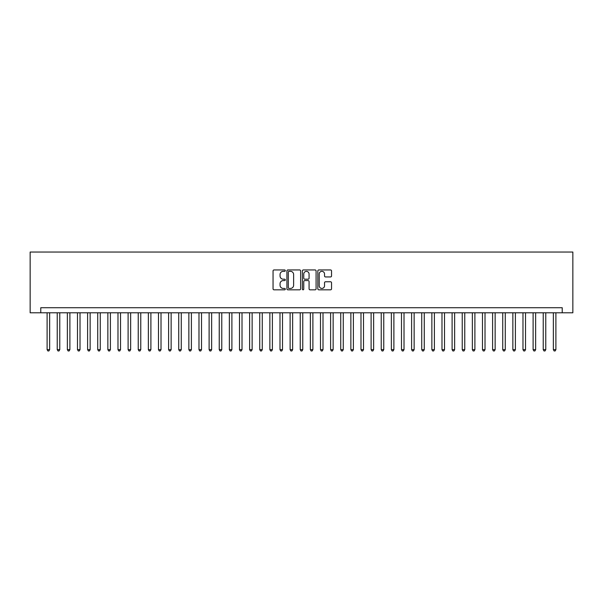 <?xml version="1.0" encoding="UTF-8"?>
<svg xmlns="http://www.w3.org/2000/svg" width="603" height="603" viewBox="0 0 603 603"><rect width="100%" height="100%" fill="white"/><g stroke="black" fill="none" stroke-linecap="round" stroke-linejoin="round"><path stroke-width="0.9" d="M285.302 270.641A0.693 0.693 0 0 0 284.608 269.948L274.048 269.948A0.995 0.995 0 0 0 273.053 270.935L273.053 288.829A0.995 0.995 0 0 0 274.048 289.824L284.608 289.824A0.693 0.693 0 0 0 285.302 289.123A0.693 0.693 0 0 0 284.608 288.43L283.237 288.43A3.181 3.181 0 0 1 280.056 285.249L280.056 283.757A3.181 3.181 0 0 1 283.237 280.576L284.608 280.576A0.693 0.693 0 0 0 285.302 279.882A0.693 0.693 0 0 0 284.608 279.189L283.237 279.189A3.181 3.181 0 0 1 280.056 276.008L280.056 274.516A3.181 3.181 0 0 1 283.237 271.335L284.608 271.335A0.693 0.693 0 0 0 285.302 270.641M330.542 276.95A0.995 0.995 0 0 0 331.537 275.955L331.537 270.935A0.995 0.995 0 0 0 330.542 269.948L318.821 269.948A0.995 0.995 0 0 0 317.826 270.935L317.826 288.829A0.995 0.995 0 0 0 318.821 289.824L330.542 289.824A0.995 0.995 0 0 0 331.537 288.829L331.537 282.762A0.995 0.995 0 0 0 330.542 281.774L325.53 281.774A0.995 0.995 0 0 0 324.535 282.762L324.535 285.769A2.661 2.661 0 0 1 321.874 288.43A2.661 2.661 0 0 1 319.213 285.769L319.213 273.996A2.661 2.661 0 0 1 321.874 271.335A2.661 2.661 0 0 1 324.535 273.996L324.535 275.955A0.995 0.995 0 0 0 325.53 276.95L330.542 276.95M562.222 312.791L572.85 312.791L572.85 252.039L30.15 252.039L30.15 312.791L562.222 312.791L562.222 307.726L40.778 307.726L40.778 312.791M300.633 270.935A0.995 0.995 0 0 0 299.638 269.948L287.91 269.948A0.995 0.995 0 0 0 286.915 270.935L286.915 288.829A0.995 0.995 0 0 0 287.91 289.824L299.638 289.824A0.995 0.995 0 0 0 300.633 288.829L300.633 270.935M303.362 269.948L315.09 269.948A0.995 0.995 0 0 1 316.085 270.935L316.085 288.829A0.995 0.995 0 0 1 315.09 289.824L310.07 289.824A0.995 0.995 0 0 1 309.075 288.829L309.075 281.571A0.995 0.995 0 0 0 308.088 280.576L304.756 280.576A0.995 0.995 0 0 0 303.761 281.571L303.761 289.123A0.693 0.693 0 0 1 303.068 289.824A0.693 0.693 0 0 1 302.367 289.123L302.367 270.935A0.995 0.995 0 0 1 303.362 269.948M289.003 271.335A0.693 0.693 0 0 0 288.309 272.028L288.309 287.737A0.693 0.693 0 0 0 289.003 288.43L290.442 288.43A3.181 3.181 0 0 0 293.623 285.249L293.623 274.516A3.181 3.181 0 0 0 290.442 271.335L289.003 271.335M309.075 274.041A2.661 2.661 0 0 0 306.422 271.388A2.661 2.661 0 0 0 303.761 274.041L303.761 278.194A0.995 0.995 0 0 0 304.756 279.189L308.088 279.189A0.995 0.995 0 0 0 309.075 278.194L309.075 274.041M47.109 312.791L47.109 349.642L49.642 349.642L49.642 312.791M49.642 349.642L48.881 350.961L47.871 350.961L47.109 349.642M57.232 312.791L57.232 349.642L59.765 349.642L59.765 312.791M59.765 349.642L59.004 350.961L57.994 350.961L57.232 349.642M67.363 312.791L67.363 349.642L69.888 349.642L69.888 312.791M69.888 349.642L69.134 350.961L68.116 350.961L67.363 349.642M77.486 312.791L77.486 349.642L80.018 349.642L80.018 312.791M80.018 349.642L79.257 350.961L78.247 350.961L77.486 349.642M87.608 312.791L87.608 349.642L90.141 349.642L90.141 312.791M90.141 349.642L89.38 350.961L88.37 350.961L87.608 349.642M97.731 312.791L97.731 349.642L100.264 349.642L100.264 312.791M100.264 349.642L99.503 350.961L98.493 350.961L97.731 349.642M107.862 312.791L107.862 349.642L110.394 349.642L110.394 312.791M110.394 349.642L109.633 350.961L108.615 350.961L107.862 349.642M117.984 312.791L117.984 349.642L120.517 349.642L120.517 312.791M120.517 349.642L119.756 350.961L118.746 350.961L117.984 349.642M128.107 312.791L128.107 349.642L130.64 349.642L130.64 312.791M130.64 349.642L129.879 350.961L128.869 350.961L128.107 349.642M138.238 312.791L138.238 349.642L140.763 349.642L140.763 312.791M140.763 349.642L140.009 350.961L138.992 350.961L138.238 349.642M148.361 312.791L148.361 349.642L150.893 349.642L150.893 312.791M150.893 349.642L150.132 350.961L149.122 350.961L148.361 349.642M158.483 312.791L158.483 349.642L161.016 349.642L161.016 312.791M161.016 349.642L160.255 350.961L159.245 350.961L158.483 349.642M168.606 312.791L168.606 349.642L171.139 349.642L171.139 312.791M171.139 349.642L170.378 350.961L169.368 350.961L168.606 349.642M178.737 312.791L178.737 349.642L181.269 349.642L181.269 312.791M181.269 349.642L180.508 350.961L179.49 350.961L178.737 349.642M188.86 312.791L188.86 349.642L191.392 349.642L191.392 312.791M191.392 349.642L190.631 350.961L189.621 350.961L188.86 349.642M198.982 312.791L198.982 349.642L201.515 349.642L201.515 312.791M201.515 349.642L200.754 350.961L199.744 350.961L198.982 349.642M209.113 312.791L209.113 349.642L211.638 349.642L211.638 312.791M211.638 349.642L210.884 350.961L209.867 350.961L209.113 349.642M219.236 312.791L219.236 349.642L221.768 349.642L221.768 312.791M221.768 349.642L221.007 350.961L219.997 350.961L219.236 349.642M229.359 312.791L229.359 349.642L231.891 349.642L231.891 312.791M231.891 349.642L231.13 350.961L230.12 350.961L229.359 349.642M239.481 312.791L239.481 349.642L242.014 349.642L242.014 312.791M242.014 349.642L241.253 350.961L240.243 350.961L239.481 349.642M249.612 312.791L249.612 349.642L252.137 349.642L252.137 312.791M252.137 349.642L251.383 350.961L250.366 350.961L249.612 349.642M259.735 312.791L259.735 349.642L262.267 349.642L262.267 312.791M262.267 349.642L261.506 350.961L260.496 350.961L259.735 349.642M269.858 312.791L269.858 349.642L272.39 349.642L272.39 312.791M272.39 349.642L271.629 350.961L270.619 350.961L269.858 349.642M279.988 312.791L279.988 349.642L282.513 349.642L282.513 312.791M282.513 349.642L281.759 350.961L280.742 350.961L279.988 349.642M290.111 312.791L290.111 349.642L292.643 349.642L292.643 312.791M292.643 349.642L291.882 350.961L290.872 350.961L290.111 349.642M300.234 312.791L300.234 349.642L302.766 349.642L302.766 312.791M302.766 349.642L302.005 350.961L300.995 350.961L300.234 349.642M310.357 312.791L310.357 349.642L312.889 349.642L312.889 312.791M312.889 349.642L312.128 350.961L311.118 350.961L310.357 349.642M320.487 312.791L320.487 349.642L323.012 349.642L323.012 312.791M323.012 349.642L322.258 350.961L321.241 350.961L320.487 349.642M330.61 312.791L330.61 349.642L333.142 349.642L333.142 312.791M333.142 349.642L332.381 350.961L331.371 350.961L330.61 349.642M340.733 312.791L340.733 349.642L343.265 349.642L343.265 312.791M343.265 349.642L342.504 350.961L341.494 350.961L340.733 349.642M350.863 312.791L350.863 349.642L353.388 349.642L353.388 312.791M353.388 349.642L352.634 350.961L351.617 350.961L350.863 349.642M360.986 312.791L360.986 349.642L363.519 349.642L363.519 312.791M363.519 349.642L362.757 350.961L361.747 350.961L360.986 349.642M371.109 312.791L371.109 349.642L373.641 349.642L373.641 312.791M373.641 349.642L372.88 350.961L371.87 350.961L371.109 349.642M381.232 312.791L381.232 349.642L383.764 349.642L383.764 312.791M383.764 349.642L383.003 350.961L381.993 350.961L381.232 349.642M391.362 312.791L391.362 349.642L393.887 349.642L393.887 312.791M393.887 349.642L393.133 350.961L392.116 350.961L391.362 349.642M401.485 312.791L401.485 349.642L404.018 349.642L404.018 312.791M404.018 349.642L403.256 350.961L402.246 350.961L401.485 349.642M411.608 312.791L411.608 349.642L414.14 349.642L414.14 312.791M414.14 349.642L413.379 350.961L412.369 350.961L411.608 349.642M421.731 312.791L421.731 349.642L424.263 349.642L424.263 312.791M424.263 349.642L423.51 350.961L422.492 350.961L421.731 349.642M431.861 312.791L431.861 349.642L434.394 349.642L434.394 312.791M434.394 349.642L433.632 350.961L432.622 350.961L431.861 349.642M441.984 312.791L441.984 349.642L444.517 349.642L444.517 312.791M444.517 349.642L443.755 350.961L442.745 350.961L441.984 349.642M452.107 312.791L452.107 349.642L454.639 349.642L454.639 312.791M454.639 349.642L453.878 350.961L452.868 350.961L452.107 349.642M462.237 312.791L462.237 349.642L464.762 349.642L464.762 312.791M464.762 349.642L464.009 350.961L462.991 350.961L462.237 349.642M472.36 312.791L472.36 349.642L474.893 349.642L474.893 312.791M474.893 349.642L474.131 350.961L473.121 350.961L472.36 349.642M482.483 312.791L482.483 349.642L485.016 349.642L485.016 312.791M485.016 349.642L484.254 350.961L483.244 350.961L482.483 349.642M492.606 312.791L492.606 349.642L495.138 349.642L495.138 312.791M495.138 349.642L494.385 350.961L493.367 350.961L492.606 349.642M502.736 312.791L502.736 349.642L505.269 349.642L505.269 312.791M505.269 349.642L504.507 350.961L503.497 350.961L502.736 349.642M512.859 312.791L512.859 349.642L515.392 349.642L515.392 312.791M515.392 349.642L514.63 350.961L513.62 350.961L512.859 349.642M522.982 312.791L522.982 349.642L525.515 349.642L525.515 312.791M525.515 349.642L524.753 350.961L523.743 350.961L522.982 349.642M533.112 312.791L533.112 349.642L535.637 349.642L535.637 312.791M535.637 349.642L534.884 350.961L533.866 350.961L533.112 349.642M543.235 312.791L543.235 349.642L545.768 349.642L545.768 312.791M545.768 349.642L545.006 350.961L543.996 350.961L543.235 349.642M553.358 312.791L553.358 349.642L555.891 349.642L555.891 312.791M555.891 349.642L555.129 350.961L554.119 350.961L553.358 349.642"/></g></svg>
